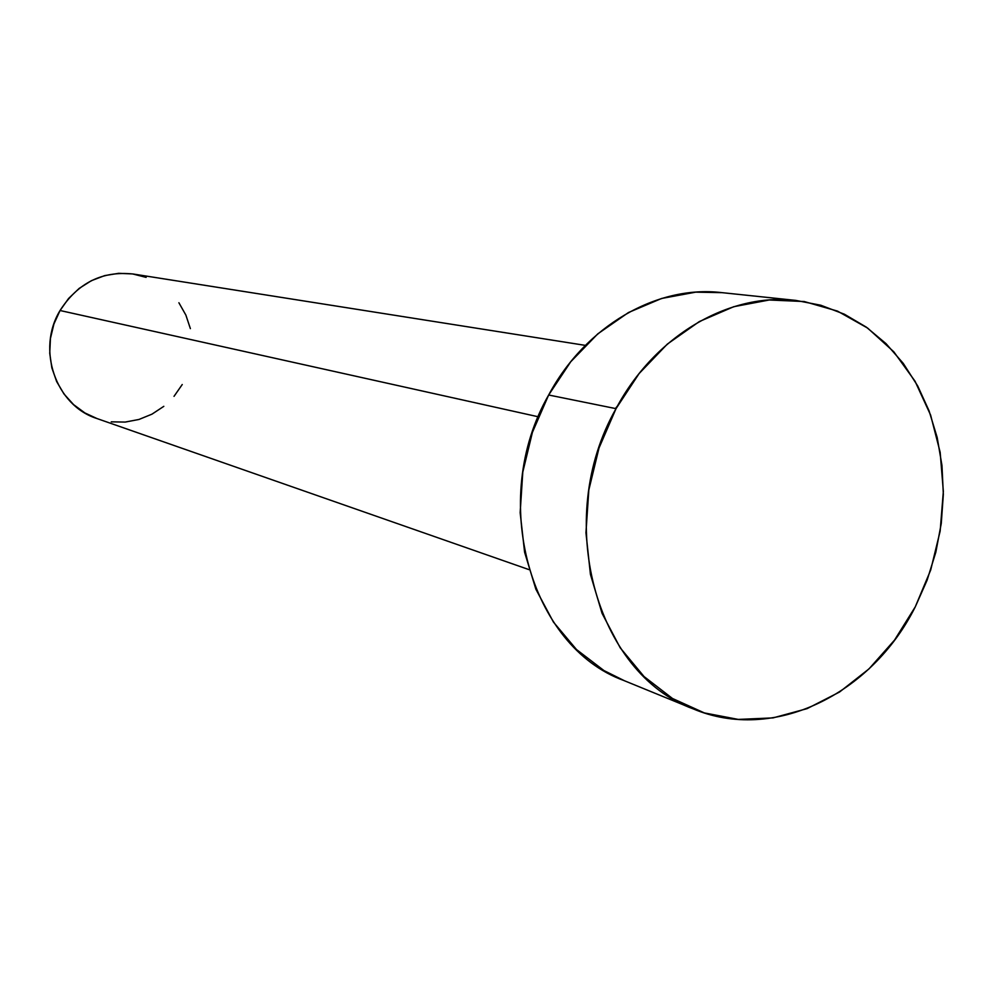<?xml version="1.0" encoding="UTF-8"?>
<svg xmlns="http://www.w3.org/2000/svg" width="993" height="993" viewBox="0 0 993 993"><rect width="100%" height="100%" fill="white"/><g stroke="black" fill="none" stroke-linecap="round" stroke-linejoin="round"><path stroke-width="1.49" d="M585.361 345.378L133.285 274.031C102.254 270.692 77.851 282.856 60.052 310.511L538.256 416.775L60.052 310.511C36.22 349.511 55.844 405.653 96.929 418.525L528.946 569.61M616.02 408.657C654.685 335.659 728.974 292.488 795.827 300.407L820.764 305.223L844.41 314.222L866.306 327.131L886.041 343.652L903.27 363.401L917.693 385.942L929.051 410.804L937.193 437.516L941.972 465.531L943.338 494.34L941.277 523.398L935.84 552.17L927.127 580.135L915.31 606.773C871.544 694.69 773.187 742.851 693.077 708.828C595.614 673.701 552.977 519.265 616.02 408.657L548.657 395.003L616.02 408.657L639.132 373.529L667.321 344.112L699.32 321.571L733.765 306.7L769.203 299.998L804.218 301.537L837.447 311.082L867.671 328.112L893.824 351.82L915.037 381.213L930.627 415.124L940.16 452.311L943.35 491.423L940.148 531.118L930.702 570.007L915.31 606.773L894.507 640.137L868.962 668.922L839.507 692.047L807.148 708.617L773.013 717.902L738.308 719.416L704.36 712.924L672.509 698.501L644.047 676.556L620.203 647.796L602.043 613.302L590.438 574.413L585.944 532.732L588.824 489.996L599.002 448.029L616.02 408.657M795.827 300.407L721.402 292.587C656.882 284.966 585.572 325.841 548.657 395.003C488.457 499.74 529.803 646.48 623.803 680.49L693.077 708.828M624.473 680.764L603.955 670.56L576.486 649.534L553.449 622.09L535.885 589.234L524.602 552.257L520.158 512.661L522.79 472.109L532.422 432.315L548.657 395.003L570.764 361.725L597.774 333.871L628.482 312.522L661.599 298.471L695.721 292.153L721.973 292.65M182.24 384.527L174.023 396.344M163.82 406.336L151.979 414.155L138.946 419.468L125.205 422.075L111.266 421.839M96.991 418.549L84.926 412.964L73.556 404.598L64.011 394.01L56.675 381.597L51.847 367.832L49.737 353.247L50.432 338.452L53.92 324.003L60.052 310.511L68.579 298.483L79.155 288.417L91.368 280.696L104.699 275.607L118.639 273.323L132.628 273.931L146.145 277.382M178.889 302.741L185.865 315.079L190.383 328.633M617.534 405.901L615.399 408.533"/></g></svg>
